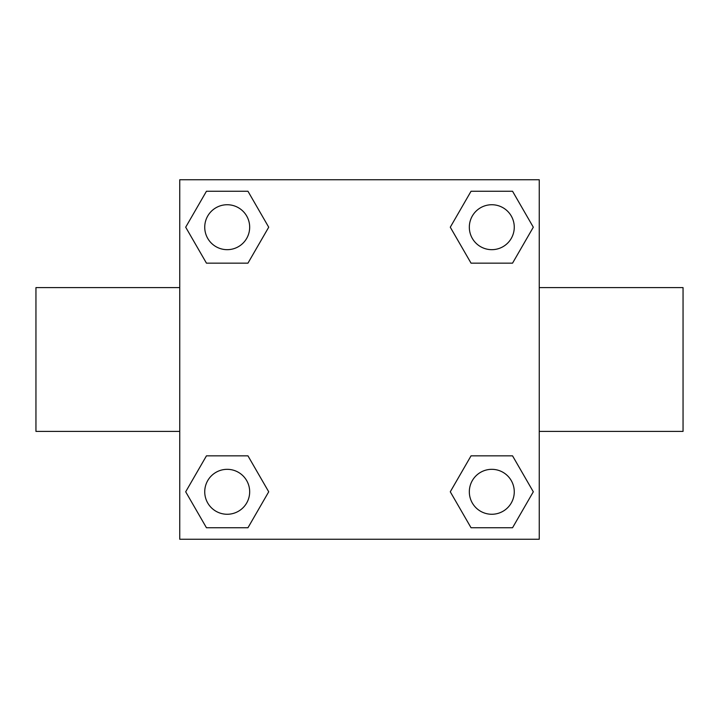 <?xml version="1.0" encoding="UTF-8"?>
<svg xmlns="http://www.w3.org/2000/svg" width="719" height="719" viewBox="0 0 719 719"><rect width="100%" height="100%" fill="white"/><g stroke="black" fill="none" stroke-linecap="round" stroke-linejoin="round"><path stroke-width="1.08" d="M247.956 263.154L206.452 263.154L185.691 227.204L206.452 191.254L247.956 191.254L268.717 227.204L247.956 263.154L206.452 263.154L234.951 263.154M234.951 455.846L247.956 455.846L268.717 491.796L247.956 527.746L206.452 527.746L185.691 491.796L206.452 455.846L247.956 455.846M484.049 263.154L471.044 263.154L450.283 227.204L471.044 191.254L512.548 191.254L533.309 227.204L512.548 263.154L471.044 263.154M471.044 455.846L512.548 455.846L533.309 491.796L512.548 527.746L471.044 527.746L450.283 491.796L471.044 455.846L512.548 455.846L484.049 455.846M539.25 431.4L683.05 431.4L683.05 287.6L539.25 287.6M179.75 287.6L35.95 287.6L35.95 431.4L179.75 431.4M179.75 179.75L539.25 179.75L539.25 539.25L179.75 539.25L179.75 179.75M512.548 527.746L471.044 527.746L512.548 527.746M514.265 491.796A22.469 22.469 0 0 0 480.562 472.338A22.469 22.469 0 0 0 480.562 511.254A22.469 22.469 0 0 0 514.265 491.796M247.956 527.746L206.452 527.746L247.956 527.746M249.673 491.796A22.469 22.469 0 0 0 215.97 472.338A22.469 22.469 0 0 0 215.97 511.254A22.469 22.469 0 0 0 249.673 491.796M471.044 191.254L512.548 191.254L471.044 191.254M514.265 227.204A22.469 22.469 0 0 0 480.562 207.746A22.469 22.469 0 0 0 480.562 246.662A22.469 22.469 0 0 0 514.265 227.204M206.452 191.254L247.956 191.254L206.452 191.254M249.673 227.204A22.469 22.469 0 0 0 215.97 207.746A22.469 22.469 0 0 0 215.97 246.662A22.469 22.469 0 0 0 249.673 227.204"/></g></svg>
